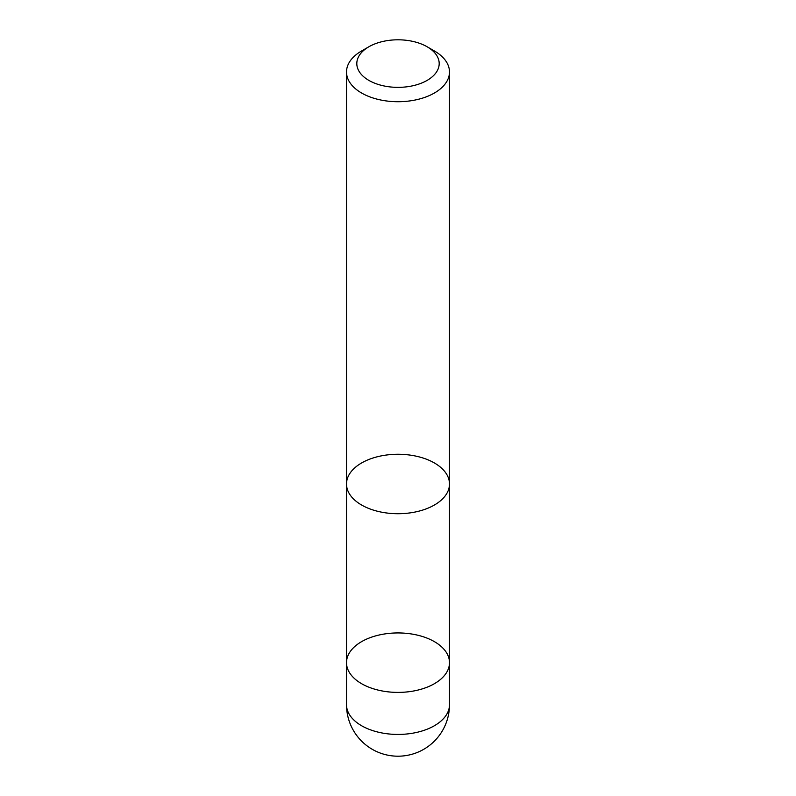 <?xml version="1.0" encoding="UTF-8"?>
<svg xmlns="http://www.w3.org/2000/svg" width="796" height="796" viewBox="0 0 796 796"><rect width="100%" height="100%" fill="white"/><g stroke="black" fill="none" stroke-linecap="round" stroke-linejoin="round"><path stroke-width="1.19" d="M346.509 704.709A51.491 51.491 0 0 0 372.259 749.305A51.491 51.491 0 0 0 449.491 704.709A51.491 29.731 0 0 1 417.701 732.171A51.491 29.731 0 0 1 361.593 725.733A51.491 29.731 0 0 1 346.509 704.709L346.509 662.67A51.491 29.731 0 0 0 361.593 683.694A51.491 29.731 0 0 0 417.701 690.132A51.491 29.731 0 0 0 449.491 662.67A51.491 29.731 0 0 0 398 632.939A51.491 29.731 0 0 0 346.509 662.67L346.509 483.998A51.491 29.731 0 0 0 361.593 505.012A51.491 29.731 0 0 0 417.701 511.46A51.491 29.731 0 0 0 449.491 483.998A51.491 29.731 0 0 0 417.701 456.526A51.491 29.731 0 0 0 361.593 462.974A51.491 29.731 0 0 0 346.509 483.998A51.491 29.731 0 0 0 361.593 505.012A51.491 29.731 0 0 0 417.701 511.46A51.491 29.731 0 0 0 449.491 483.998L449.491 71.988A51.491 29.731 180 0 1 434.407 93.013A51.491 29.731 180 0 1 361.593 93.013A51.491 29.731 180 0 1 346.509 71.988A51.491 29.731 180 0 1 361.593 50.974L368.876 46.765A41.193 23.78 0 0 0 368.876 80.396A41.193 23.78 0 0 0 427.124 80.396A41.193 23.78 0 0 0 427.124 46.765A41.193 23.78 0 0 0 368.876 46.765M427.124 46.765L434.407 50.974A51.491 29.731 180 0 1 449.491 71.988M346.509 662.67A51.491 29.731 0 0 0 398 692.401A51.491 29.731 0 0 0 449.491 662.67L449.491 483.998M346.509 483.998L346.509 71.988M449.491 704.709L449.491 662.67"/></g></svg>
